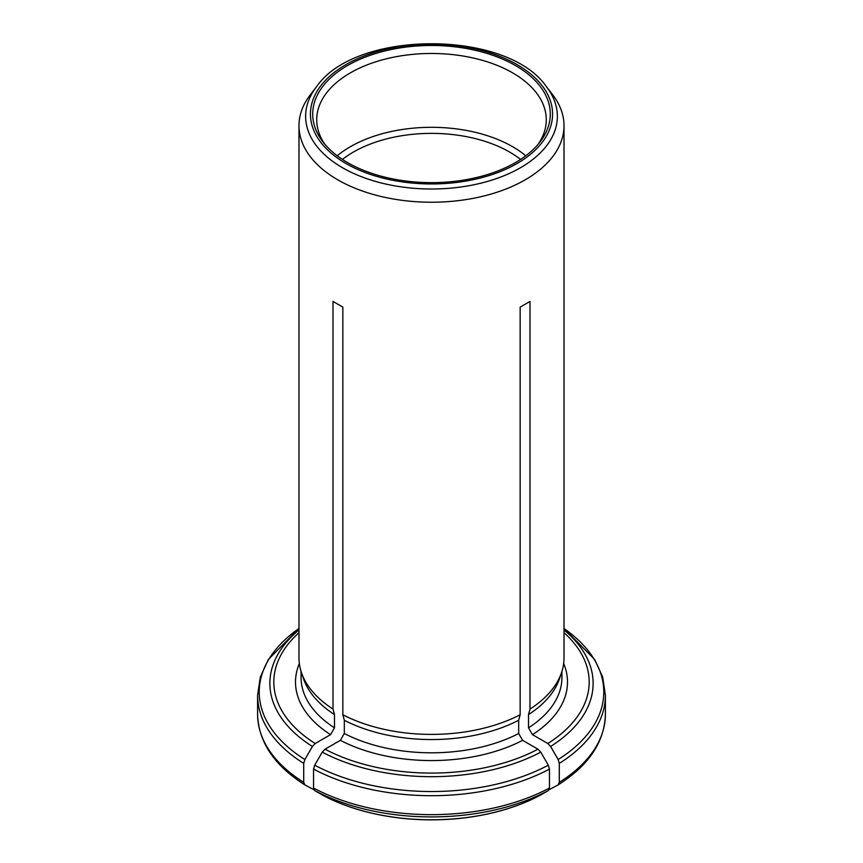 <?xml version="1.0" encoding="UTF-8"?>
<svg xmlns="http://www.w3.org/2000/svg" width="863" height="863" viewBox="0 0 863 863"><rect width="100%" height="100%" fill="white"/><g stroke="black" fill="none" stroke-linecap="round" stroke-linejoin="round"><path stroke-width="1.29" d="M520.572 159.439A110.432 63.754 0 0 0 514.348 154.973A110.432 63.754 0 0 0 509.591 152.05A110.432 63.754 0 0 0 342.428 159.439M549.095 789.699L558.199 784.855C588.868 765.341 604.596 741.802 605.405 714.24A173.905 100.41 180 0 1 559.289 782.342L559.289 763.388L558.134 759.516L550.605 746.463L547.811 743.518L532.46 734.65L528.512 727.833L528.512 714.575A130.432 75.308 0 0 0 559.569 678.512L561.619 672.385A132.514 76.505 0 0 0 564.014 657.886L564.014 125.728A132.514 76.505 180 0 1 478.976 197.152A132.514 76.505 180 0 1 333.01 176.915A132.514 76.505 180 0 1 298.986 125.728A132.514 76.505 180 0 1 310.529 94.488L316.592 86.667A125.879 72.675 0 0 0 342.492 167.724A125.879 72.675 0 0 0 502.881 176.192A125.879 72.675 0 0 0 546.408 86.667L552.471 94.488A132.514 76.505 180 0 1 564.014 125.728M536.883 796.981A159.979 92.363 180 0 1 527.11 801.544A159.979 92.363 180 0 1 335.89 801.544A159.979 92.363 180 0 1 326.117 796.981M313.905 789.699L304.801 784.855C274.132 765.341 258.404 741.802 257.595 714.24L257.595 695.287A173.905 100.41 0 0 0 303.711 763.388L304.866 759.516L312.395 746.463L315.189 743.518L330.54 734.65L334.488 727.833L334.488 714.575L333.01 709.073L333.01 301.435L342.848 307.109L333.01 301.435M323.398 795.578L314.704 790.573L313.549 788.027L313.549 769.073L314.704 765.19L322.233 752.137L325.027 749.203L340.378 740.335L344.326 733.518L344.326 720.26L342.848 714.758L342.848 307.109M342.848 714.758A132.514 76.505 0 0 0 520.152 714.758L520.152 307.109L529.99 301.435L520.152 307.109M528.512 714.575L529.99 709.073L529.99 301.435M529.99 709.073A132.514 76.505 0 0 0 561.619 672.385M298.986 125.728L298.986 657.886A132.514 76.505 0 0 0 301.381 672.385A132.514 76.505 0 0 0 333.01 709.073M558.134 784.888L559.289 782.342M344.326 720.26A130.432 75.308 0 0 0 518.674 720.26L520.152 714.758M539.602 795.578L548.296 790.573L549.451 788.027L549.451 769.073L548.296 765.19L540.767 752.137L537.973 749.203L522.622 740.335L518.674 733.518L518.674 720.26M301.381 672.385L303.431 678.512A130.432 75.308 0 0 0 334.488 714.575M304.866 784.888L303.711 782.342L303.711 763.388M347.498 162.557A118.792 68.587 0 0 0 539.947 142.061A118.792 68.587 0 0 0 431.5 45.48A118.792 68.587 0 0 0 323.053 142.061A118.792 68.587 0 0 0 347.498 162.557M337.217 155.793A114.779 66.268 180 0 1 512.665 146.721A114.779 66.268 180 0 1 525.783 155.793M538.016 144.434A114.779 66.268 0 0 0 546.279 119.741A114.779 66.268 0 0 0 431.5 53.474A114.779 66.268 0 0 0 316.721 119.741A114.779 66.268 0 0 0 324.984 144.434M528.512 727.833A130.432 75.308 0 0 0 561.932 677.509L561.932 671.414M532.46 734.65A135.998 78.511 0 0 0 563.658 663.528M547.811 743.518A157.692 91.047 0 0 0 564.014 632.698M559.289 763.388A173.905 100.41 0 0 0 605.405 695.287L602.665 676.98L594.596 659.397L564.014 628.512A172.276 99.461 0 0 1 558.134 759.516M550.605 746.463A161.629 93.312 0 0 0 564.014 629.958M539.774 795.481A160.238 92.514 180 0 1 323.226 795.481M344.326 733.518A130.432 75.308 0 0 0 518.674 733.518M340.378 740.335A135.998 78.511 0 0 0 522.622 740.335M325.027 749.203A157.692 91.047 0 0 0 537.973 749.203M549.451 788.027A173.905 100.41 180 0 1 313.549 788.027M313.549 769.073A173.905 100.41 0 0 0 549.451 769.073M548.296 790.573A172.276 99.461 180 0 1 314.704 790.573M314.704 765.19A172.276 99.461 0 0 0 548.296 765.19M322.233 752.137A161.629 93.312 0 0 0 540.767 752.137M301.068 671.414L301.068 677.509A130.432 75.308 0 0 0 334.488 727.833M299.342 663.528A135.998 78.511 0 0 0 330.54 734.65M298.986 632.698A157.692 91.047 0 0 0 315.189 743.518M303.711 782.342A173.905 100.41 180 0 1 257.595 714.24M257.595 695.287L260.335 676.98L268.404 659.397L298.986 628.512A172.276 99.461 0 0 0 304.866 759.516M298.986 629.958A161.629 93.312 0 0 0 312.395 746.463M345.901 163.485A121.057 69.892 0 0 0 548.437 132.158A121.057 69.892 0 0 0 400.173 46.548A121.057 69.892 0 0 0 345.901 163.485M605.405 714.24L605.405 695.287M527.11 801.544L539.72 795.513M335.89 801.544L323.28 795.513M546.408 86.667C507.358 29.471 355.642 29.471 316.592 86.667"/></g></svg>
